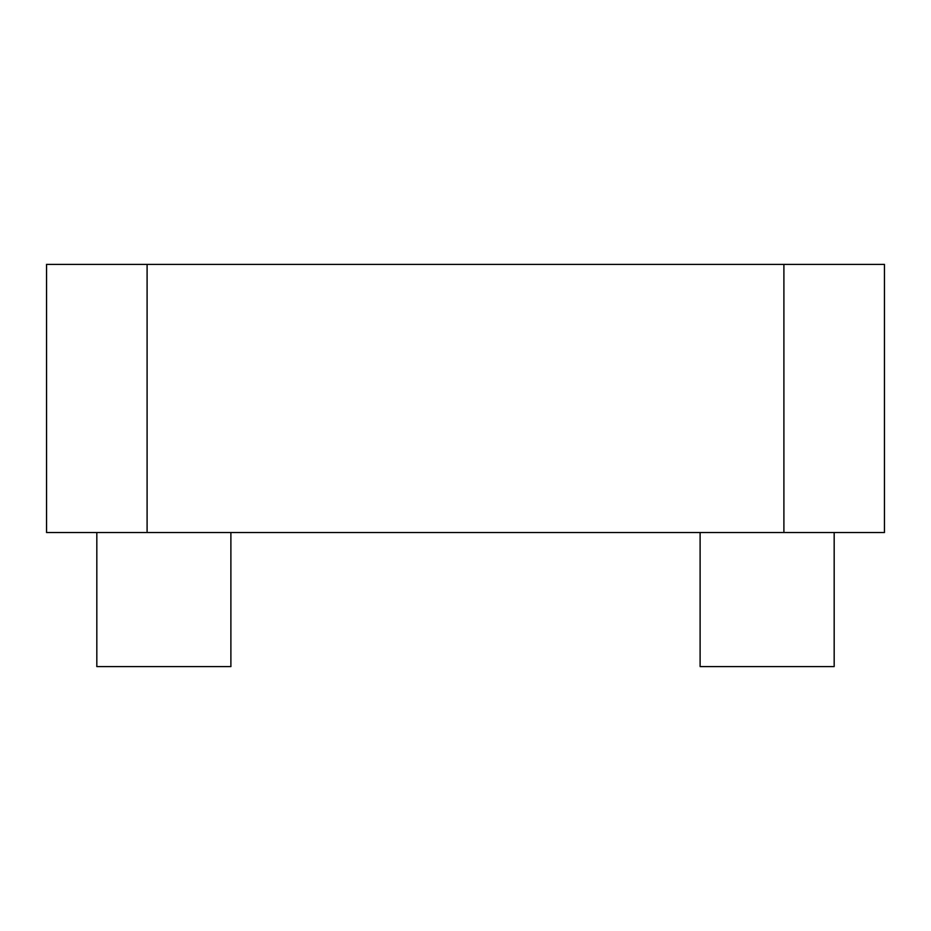 <?xml version="1.0" encoding="UTF-8"?>
<svg xmlns="http://www.w3.org/2000/svg" width="931" height="931" viewBox="0 0 931 931"><rect width="100%" height="100%" fill="white"/><g stroke="black" fill="none" stroke-linecap="round" stroke-linejoin="round"><path stroke-width="1.4" d="M834.176 532.532L834.176 666.596L700.112 666.596L700.112 532.532M230.888 532.532L230.888 666.596L96.824 666.596L96.824 532.532M783.902 532.532L783.902 264.404L884.45 264.404L884.45 532.532L46.55 532.532L46.55 264.404L147.098 264.404L147.098 532.532M783.902 264.404L147.098 264.404"/></g></svg>
